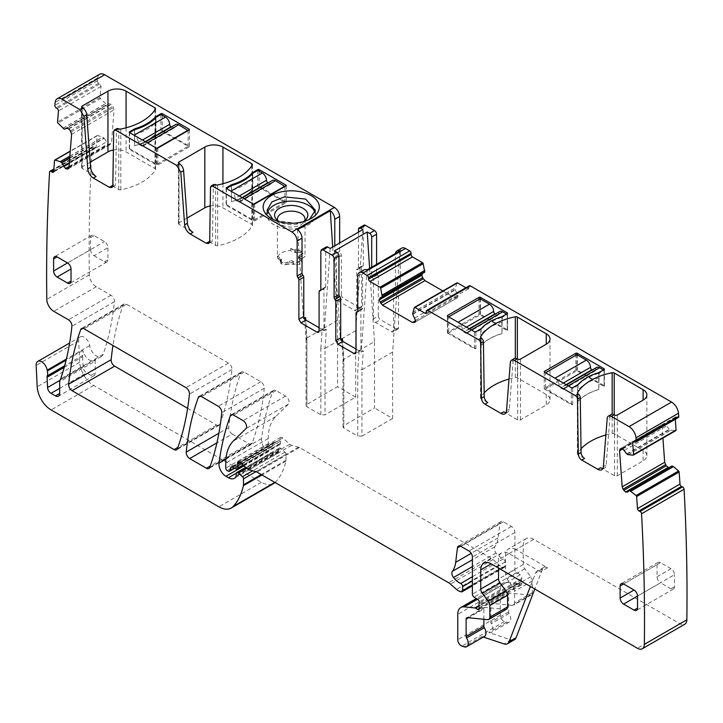 <?xml version="1.0" encoding="UTF-8"?>
<svg xmlns="http://www.w3.org/2000/svg" width="723" height="723" viewBox="0 0 723 723"><rect width="100%" height="100%" fill="white"/><g stroke="black" fill="none" stroke-linecap="round" stroke-linejoin="round"><path stroke-width="0.54" stroke-dasharray="3.62 2.71" d="M315.002 212.652A24.139 13.936 180 0 1 315.364 215.074A24.139 13.936 180 0 1 298.021 228.45A24.139 13.936 180 0 1 267.076 215.074A24.139 13.936 180 0 1 267.447 212.661M303.353 221.654A16.638 9.607 180 0 1 295.906 224.293A16.638 9.607 180 0 1 279.096 221.654M309.552 219.313L298.021 223.624L274.153 220.099L272.878 219.304M277.695 220.669A13.8 7.962 0 0 0 278.626 222.35A13.8 7.962 0 0 0 295.111 226.742A13.8 7.962 0 0 0 303.814 222.35A13.8 7.962 0 0 0 304.745 220.669M290.673 250.565L290.673 248.549L300.777 250.773L305.016 256.511L295.111 264.157A13.8 7.962 180 0 1 277.424 256.511A13.8 7.962 180 0 1 277.433 256.195L277.433 258.21C278.03 254.541 281.328 252.101 287.338 250.881A13.8 7.962 180 0 1 290.673 250.565L292.472 251.595A4.953 2.865 0 0 1 294.912 252.363L295.508 252.707A0.985 0.569 0 0 0 296.801 252.761L296.801 250.745A0.985 0.569 180 0 1 295.508 250.7L294.912 250.357A4.953 2.865 180 0 0 292.472 249.589L292.472 251.595M290.673 248.549L292.472 249.589M296.801 250.745A2.955 1.708 180 0 1 300.741 250.944A4.681 2.702 180 0 1 301.997 252.788A4.681 2.702 180 0 1 300.632 254.704L299.06 255.608A1.97 1.139 180 0 0 298.482 256.412A1.97 1.139 180 0 0 299.06 257.216L300.108 257.822A4.681 2.702 180 0 1 301.473 259.729A4.681 2.702 180 0 1 298.59 262.223A4.681 2.702 180 0 1 293.484 261.636L292.444 261.039A1.97 1.139 180 0 0 289.652 261.039L288.088 261.943A4.681 2.702 180 0 1 281.581 262.006A2.955 1.708 180 0 1 280.641 260.759A2.955 1.708 180 0 1 281.238 259.729A0.985 0.569 180 0 0 281.157 258.988L280.56 258.644A4.953 2.865 180 0 1 279.232 257.225L277.433 256.195M279.232 257.225L279.232 259.241L277.433 258.21M279.232 259.241A4.953 2.865 0 0 0 280.56 260.651L280.56 258.644M296.801 252.761A2.955 1.708 0 0 1 300.741 252.96A4.681 2.702 0 0 1 301.997 254.803A4.681 2.702 0 0 1 300.632 256.71L299.06 257.614A1.97 1.139 0 0 0 298.482 258.418A1.97 1.139 0 0 0 299.06 259.223L300.108 259.828A4.681 2.702 0 0 1 301.473 261.744A4.681 2.702 0 0 1 298.59 264.238A4.681 2.702 0 0 1 293.484 263.651L292.444 263.045A1.97 1.139 0 0 0 289.652 263.045L288.088 263.949A4.681 2.702 0 0 1 281.581 264.022A2.955 1.708 0 0 1 280.641 262.774A2.955 1.708 0 0 1 281.238 261.744A0.985 0.569 0 0 0 281.157 260.994L280.56 260.651M341.392 294.731A2.955 1.708 -120 0 0 343.479 298.346L359.512 307.6L354.632 310.42L338.608 301.166A2.955 1.708 60 0 1 336.511 297.542L341.392 294.731L341.392 255.472A1.97 1.139 -120 0 0 340.524 253.475A1.97 1.139 -120 0 1 339.647 251.477L339.647 242.991M359.512 307.6A2.955 1.708 -120 0 0 360.985 307.754A2.955 1.708 -120 0 0 361.599 306.398L361.599 267.139L356.719 269.95L356.719 309.209A2.955 1.708 -120 0 1 356.114 310.565A2.955 1.708 -120 0 1 354.632 310.42M358.463 232.128L358.463 267.98A1.97 1.139 60 0 1 358.057 268.875L362.937 266.064A1.97 1.139 -120 0 1 362.467 266.145A1.97 1.139 -120 0 0 362.006 266.236A1.97 1.139 -120 0 0 361.599 267.139M362.937 266.064A1.97 1.139 -120 0 0 363.344 265.16L363.344 226.543A2.955 1.708 -120 0 1 363.958 225.187M378.319 316.05A2.955 1.708 -120 0 0 380.415 319.674L396.439 328.929L391.559 331.74L375.535 322.485A2.955 1.708 60 0 1 373.448 318.87L378.319 316.05L378.319 276.792A1.97 1.139 -120 0 0 377.451 274.794A1.97 1.139 -120 0 1 376.584 272.806L376.584 264.365M396.439 328.929A2.955 1.708 -120 0 0 397.921 329.073A2.955 1.708 -120 0 0 398.527 327.718L398.527 288.459A1.97 1.139 -120 0 1 398.942 287.555A1.97 1.139 -120 0 1 399.403 287.474A1.97 1.139 -120 0 0 399.864 287.383A1.97 1.139 -120 0 0 400.271 286.48L400.271 251.477L395.391 254.297L395.391 289.299A1.97 1.139 -120 0 1 394.984 290.203A1.97 1.139 -120 0 1 394.523 290.284L399.403 287.474M401.807 248.097A7.393 4.266 -120 0 0 400.271 251.477M424.735 272.155L422.584 273.393M442.892 290.971L455.011 297.966L456.728 298.138L414.225 322.675L457.397 297.759L458.111 295.897L455.147 289.435L456.8 283.064L414.297 307.6M469.317 285.784A1.97 1.139 -120 0 0 468.911 286.679L468.911 287.89A1.97 1.139 -120 0 1 468.504 288.793A1.97 1.139 -120 0 1 467.519 288.694L465.892 287.754M675.3 419.268L675.201 417.975A1.97 1.139 -120 0 1 675.607 416.927A1.97 1.139 -120 0 1 676.475 416.963L677.514 417.46A1.97 1.139 -120 0 0 678.373 417.496M626.724 453.89L669.227 429.345L670.781 430.185L675.662 430.61L633.149 455.147M669.227 429.345L665.124 424.076L663.362 423.913L620.858 448.45M621.012 448.377L663.226 424.003L662.06 426.218L662.919 438.048M671.893 465.983L627.293 492.182M627.437 492.083L669.941 467.546L668.287 467.582M275.065 482.53A24.636 14.225 -120 0 0 275.698 481.916A93.619 54.053 -120 0 0 285.91 461.138A4.925 2.847 -120 0 0 285.992 460.289L285.992 454.315A1.97 1.139 -120 0 0 284.961 452.164L280.876 448.54A2.467 1.419 -120 0 0 279.186 448.088A2.467 1.419 -120 0 0 278.68 449.218L278.68 451.224A2.467 1.419 -120 0 1 278.518 451.983A11.821 6.823 -120 0 1 276.846 453.773A11.821 6.823 -120 0 1 270.935 453.194L268.432 451.748A9.851 5.694 -120 0 1 261.536 438.599A344.907 199.132 -120 0 1 272.806 391.396A4.925 2.847 -120 0 1 273.637 390.357A4.925 2.847 -120 0 1 276.096 390.601L285.612 396.087A4.925 2.847 -120 0 1 288.721 400.099A4.925 2.847 -120 0 1 288.414 404.121L275.779 416.547A54.198 31.288 -120 0 0 268.26 438.527L268.26 443.606A1.97 1.139 -120 0 0 269.652 446.019L270.682 446.606A2.467 1.419 -120 0 0 271.911 446.733A2.467 1.419 -120 0 0 272.363 446.091L273.167 443.1A2.467 1.419 -120 0 1 273.619 442.458A2.467 1.419 -120 0 1 274.695 442.503L278.834 444.464A2.467 1.419 -120 0 0 279.909 444.509A2.467 1.419 -120 0 0 280.425 443.38L280.425 441.184A4.925 2.847 -120 0 0 280.208 439.656A2.955 1.708 -120 0 1 280.687 437.388A2.955 1.708 -120 0 1 282.702 437.93L289.833 444.256A4.925 2.847 -120 0 0 291.64 445.296L298.554 447.148A4.925 2.847 -120 0 1 299.458 447.528L491.188 558.228A9.851 5.694 -120 0 1 492.987 559.539L499.015 564.889A9.851 5.694 -120 0 0 502.63 566.968L503.85 567.302A2.467 1.419 -120 0 0 504.636 567.23A2.467 1.419 -120 0 0 505.142 566.1L505.142 562.069A2.467 1.419 -120 0 0 503.19 558.951A15.77 9.101 -120 0 1 495.996 552.978A4.925 2.847 -120 0 1 494.848 546.796A34.487 19.91 -120 0 0 498.183 537.776L499.945 523.335A4.925 2.847 -120 0 1 500.94 521.581A4.925 2.847 -120 0 1 503.398 521.825L511.414 526.452A4.925 2.847 -120 0 1 514.893 532.49L514.893 569.588A2.467 1.419 -120 0 0 516.565 572.562L520.199 574.821A2.467 1.419 -120 0 1 521.753 578.454A4.925 2.847 -120 0 0 521.518 579.765L521.518 581.455A4.925 2.847 -120 0 0 521.753 583.036A2.467 1.419 -120 0 1 521.355 584.952A2.467 1.419 -120 0 1 520.126 584.835L518.03 583.624A2.467 1.419 -120 0 0 517.37 583.389L506.715 582.34A14.785 8.531 -120 0 0 503.325 582.991A14.785 8.531 -120 0 0 500.262 589.76L500.262 615.201A4.925 2.847 -120 0 0 504.473 621.572L506.579 622.268A7.393 4.266 -120 0 0 509.182 622.142A7.393 4.266 -120 0 0 509.064 613.402A1.97 1.139 -120 0 1 508.63 611.974L508.63 594.586A2.955 1.708 -120 0 1 509.236 593.24A2.955 1.708 -120 0 1 509.914 593.104L530.167 595.11A4.925 2.847 -120 0 0 531.297 594.893A4.925 2.847 -120 0 0 532.318 592.634L532.318 581.012A4.925 2.847 -120 0 0 530.763 576.755L524.817 568.766A4.925 2.847 -120 0 1 523.262 564.518L523.262 545.368A14.785 8.531 -120 0 1 526.317 538.599A14.785 8.531 -120 0 1 533.71 539.331L679.882 623.723A9.851 5.694 -120 0 0 684.808 624.211M69.697 158.229L104.266 138.274L102.729 137.135L97.569 135.526A0.985 0.569 -120 0 0 97.036 135.933L96.159 146.986A1.97 1.139 -120 0 1 95.752 147.754A1.97 1.139 -120 0 1 94.65 147.582L93.601 146.868A1.97 1.139 -120 0 0 92.499 146.697A1.97 1.139 -120 0 0 92.092 147.465A1956.122 1129.371 -120 0 0 89.309 274.704A9.851 5.694 -120 0 0 89.309 274.83A9.851 5.694 -120 0 0 96.276 286.778L110.944 295.246A4.925 2.847 -120 0 1 114.406 301.726A358.698 207.094 -120 0 1 103.136 354.342A9.851 5.694 -120 0 1 101.455 356.529A9.851 5.694 -120 0 1 94.496 354.523A9.851 5.694 -120 0 1 89.688 345.612A7.881 4.555 -120 0 0 85.838 338.481A7.881 4.555 -120 0 0 80.28 336.873A7.881 4.555 -120 0 0 78.653 340.867L79.711 362.241A19.711 11.378 -120 0 0 93.629 385.422L261.401 482.286A24.636 14.225 -120 0 0 273.719 483.506M104.266 138.274L108.116 144.202L109.896 144.582L111.478 142.883L114.089 109.851L112.933 106.29L111.279 104.338L109.254 103.796L106.67 104.654L100.497 98.545L57.994 123.082M68.26 168.766L110.764 144.22L68.396 168.667M99.666 74.252A9.851 5.694 -120 0 0 97.668 77.894A1956.149 1129.389 -120 0 0 97.379 80.777A1.97 1.139 -120 0 0 98.644 83.253L99.684 83.958A1.97 1.139 -120 0 1 100.949 86.435L100.081 97.488A0.985 0.569 -120 0 0 100.497 98.545M187.628 408.314L216.611 425.052A4.925 2.847 -120 0 0 219.078 425.296A4.925 2.847 -120 0 0 219.9 424.247A344.907 199.132 -120 0 0 231.947 369.57A4.925 2.847 -120 0 0 228.486 363.109L126.534 304.247A4.925 2.847 -120 0 0 124.067 304.003A4.925 2.847 -120 0 0 123.235 305.043A344.907 199.132 -120 0 0 112.978 345.504M232.182 434.035L248.947 443.714A4.925 2.847 -120 0 0 251.414 443.958A4.925 2.847 -120 0 0 252.237 442.91A344.907 199.132 -120 0 0 264.257 388.224A4.925 2.847 -120 0 0 260.795 381.762L244.121 372.137A4.925 2.847 -120 0 0 241.654 371.893A4.925 2.847 -120 0 0 240.831 372.932A344.907 199.132 -120 0 0 228.721 427.573A4.925 2.847 -120 0 0 232.182 434.035L216.909 442.856M82.178 168.405A1.97 1.139 180 0 1 81.6 167.6A1.97 1.139 180 0 1 82.178 166.796L82.178 107.655L82.178 168.405L96.114 176.457M90.185 162.178L82.178 166.796M113.375 150.05A12.815 7.393 180 0 1 126.082 151.911L154.984 168.604A1.97 1.139 180 0 1 155.562 169.408A1.97 1.139 180 0 1 155.454 169.778A56.168 32.427 180 0 1 120.795 189.797A1.97 1.139 180 0 1 118.753 189.525L112.146 185.703M112.779 186.01A4.925 2.847 -120 0 0 114.605 185.947A4.925 2.847 -120 0 0 115.626 183.769L112.842 185.377M113.665 131.423L116.448 129.815L115.626 183.769M116.448 129.815L117.063 128.504M179.033 224.329A1.97 1.139 180 0 1 178.454 223.524A1.97 1.139 180 0 1 179.033 222.72L179.033 163.579L179.033 224.329L192.969 232.372M187.04 218.093L179.033 222.72M210.23 205.974A12.815 7.393 180 0 1 222.937 207.835L251.839 224.519A1.97 1.139 180 0 1 252.417 225.332A1.97 1.139 180 0 1 252.309 225.703A56.168 32.427 180 0 1 217.65 245.712A1.97 1.139 180 0 1 215.608 245.44L209.001 241.627M209.634 241.925A4.925 2.847 -120 0 0 211.459 241.871A4.925 2.847 -120 0 0 212.481 239.684L209.697 241.292M210.52 187.347L213.303 185.739L212.481 239.684M213.303 185.739L213.918 184.428M156.828 148.233L147.329 142.865A5.911 3.416 60 0 0 144.374 142.567A5.911 3.416 60 0 0 143.154 145.278A1.97 1.139 60 0 1 142.738 146.173A1.97 1.139 60 0 1 141.753 146.082L139.666 144.871A1.97 1.139 60 0 1 138.274 142.458A5.911 3.416 60 0 0 134.089 135.219L129.562 132.598L129.562 148.694A0.985 0.569 180 0 0 129.562 149.498L156.385 164.989A0.985 0.569 180 0 0 157.786 164.989L189.137 146.886A0.985 0.569 180 0 0 189.137 146.082L162.314 130.592A0.985 0.569 180 0 0 160.922 130.592L188.097 146.281L156.737 164.383L129.562 148.694M134.532 129.733L134.532 145.829L134.849 129.643M155.635 117.732L155.635 133.647A47.79 27.591 180 0 1 134.849 145.639M155.635 133.647L155.951 133.457C151.134 138.924 143.994 143.046 134.532 145.829M134.532 134.559A47.79 27.591 0 0 0 155.951 122.196L155.951 133.457M155.951 122.196L155.951 117.37M160.922 114.496L160.922 130.592M252.49 173.647L252.806 189.381C247.989 194.839 240.849 198.961 231.387 201.744L231.703 185.558M231.387 185.657L231.387 190.483A47.79 27.591 0 0 0 252.806 178.111L252.806 189.381M252.806 178.111L252.806 173.285M257.777 170.42L257.777 186.507A0.985 0.569 180 0 1 259.168 186.507L285.992 201.997A0.985 0.569 180 0 1 285.992 202.802L254.641 220.904A0.985 0.569 180 0 1 253.249 220.904L226.416 205.422A0.985 0.569 180 0 1 226.416 204.618L226.416 188.522L230.944 191.134A5.911 3.416 60 0 1 235.129 198.382L239.313 195.96M231.387 190.483L231.387 201.744M252.49 189.562A47.79 27.591 180 0 1 231.703 201.563M336.511 297.542L336.511 258.283A1.97 1.139 -120 0 0 335.644 256.294A1.97 1.139 60 0 1 334.776 254.297L334.776 245.802M358.057 268.875A1.97 1.139 60 0 1 357.596 268.965A1.97 1.139 -120 0 0 357.126 269.055A1.97 1.139 -120 0 0 356.719 269.95M376.584 272.806L371.703 275.617L371.703 267.185M371.703 275.617A1.97 1.139 -120 0 0 372.571 277.614A1.97 1.139 60 0 1 373.448 279.611L378.319 276.792M373.448 318.87L373.448 279.611M391.559 331.74A2.955 1.708 -120 0 0 393.041 331.884A2.955 1.708 -120 0 0 393.655 330.538L393.655 291.279A1.97 1.139 60 0 1 394.062 290.375A1.97 1.139 60 0 1 394.523 290.284M364.175 269.824A7.393 4.266 -120 0 0 362.648 273.204L357.768 276.023M395.445 253.475A7.393 4.266 -120 0 0 395.391 254.297M498.527 568.097L498.527 559.647A14.785 8.531 -120 0 1 501.581 552.878A14.785 8.531 -120 0 1 508.974 553.61L540.506 571.812A7.393 4.266 -120 0 0 536.809 571.45A7.393 4.266 -120 0 0 535.598 572.95L530.384 586.489M533.71 539.331L515.942 549.588L547.474 567.79A7.393 4.266 -120 0 0 543.777 567.428A7.393 4.266 -120 0 0 542.566 568.929L534.812 589.046M515.942 549.588A14.785 8.531 -120 0 0 508.549 548.856A14.785 8.531 -120 0 0 505.494 555.625L505.494 574.776A4.925 2.847 -120 0 0 507.049 579.024L512.996 587.022A4.925 2.847 -120 0 1 514.55 591.269L514.55 602.892A4.925 2.847 -120 0 1 513.529 605.151A4.925 2.847 -120 0 1 512.399 605.368L492.146 603.362A2.955 1.708 -120 0 0 491.468 603.497A2.955 1.708 -120 0 0 490.854 604.853L490.854 622.232A1.97 1.139 -120 0 0 491.297 623.66A7.393 4.266 -120 0 1 491.414 632.399A7.393 4.266 -120 0 1 488.811 632.526L510.962 639.882A9.851 5.694 -120 0 0 514.442 639.71M483.353 637.053L481.843 636.547A7.393 4.266 -120 0 0 484.446 636.421M64.211 367.374L82.621 356.755A4.925 2.847 -120 0 1 82.802 355.345A9.851 5.694 -120 0 0 82.883 350.474A9.851 5.694 -120 0 0 86.417 357.388A9.851 5.694 -120 0 0 91.713 360.913A9.851 5.694 -120 0 0 94.315 360.641A9.851 5.694 -120 0 0 94.478 360.551A9.851 5.694 -120 0 0 95.644 359.448A4.925 2.847 -120 0 0 95.201 361.148L59.666 381.672M92.092 147.465L49.589 172.002M97.379 80.777L54.876 105.323M82.621 356.755L83.082 366.995A4.925 2.847 -120 0 0 86.561 372.815L91.017 375.391A5.911 3.416 -120 0 0 93.972 375.68A5.911 3.416 -120 0 0 95.201 372.978L95.201 361.148M483.886 619.277L483.886 608.874L468.504 617.749M506.561 609.173A4.925 2.847 -120 0 1 505.431 609.39L485.178 607.383A2.955 1.708 -120 0 0 484.5 607.519A2.955 1.708 -120 0 0 483.886 608.874M611.188 414.496A5.911 3.416 -120 0 0 609.986 416.791L607.193 418.4M602.901 468.468A7.881 4.555 -120 0 0 604.545 468.106A7.881 4.555 -120 0 0 606.154 465.052L609.986 416.791M605.883 434.966A56.168 32.427 180 0 1 612.164 433.457A1.97 1.139 180 0 1 614.198 433.728L643.109 450.42A12.815 7.393 180 0 1 646.859 455.653A12.815 7.393 180 0 1 643.109 460.876L617.325 475.761A1.97 1.139 180 0 1 614.541 475.761L600.605 467.718M584.582 458.463L577.966 454.65A1.97 1.139 180 0 1 577.388 453.845A1.97 1.139 180 0 1 577.496 453.475A56.168 32.427 180 0 1 581.039 448.802M514.333 358.572A5.911 3.416 -120 0 0 513.122 360.867L510.339 362.476M506.046 412.553A7.881 4.555 -120 0 0 507.691 412.191A7.881 4.555 -120 0 0 509.299 409.128L513.122 360.867M509.028 379.051A56.168 32.427 180 0 1 515.309 377.542A1.97 1.139 180 0 1 517.343 377.813L546.254 394.496A12.815 7.393 180 0 1 550.004 399.729A12.815 7.393 180 0 1 546.254 404.961L520.47 419.846A1.97 1.139 180 0 1 517.686 419.846L503.75 411.803M487.727 402.548L481.111 398.725A1.97 1.139 180 0 1 480.533 397.921A1.97 1.139 180 0 1 480.641 397.551A56.168 32.427 180 0 1 484.184 392.878M356.023 349.037L358.816 350.646A2.955 1.708 -120 0 0 360.289 350.8A2.955 1.708 -120 0 0 360.904 349.444L360.904 310.185A1.97 1.139 60 0 1 361.31 309.281A1.97 1.139 60 0 1 361.771 309.191A1.97 1.139 -120 0 0 362.241 309.11A1.97 1.139 -120 0 0 362.648 308.206L362.648 273.204M320.425 290.601L325.305 287.79A1.97 1.139 60 0 0 325.712 286.886L325.712 248.26A2.955 1.708 60 0 1 326.326 246.914M325.305 287.79A1.97 1.139 60 0 1 324.844 287.871A1.97 1.139 -120 0 0 324.383 287.962A1.97 1.139 -120 0 0 323.976 288.866L319.096 291.676M319.096 327.718L321.88 329.327A2.955 1.708 -120 0 0 323.362 329.471A2.955 1.708 -120 0 0 323.976 328.125L323.976 288.866M90.538 249.67A4.925 2.847 -120 0 0 94.026 255.707L107.962 247.664A4.925 2.847 -120 0 0 104.474 241.627L94.026 235.59A4.925 2.847 -120 0 0 91.559 235.346A4.925 2.847 -120 0 0 90.538 237.605L90.538 249.67L67.546 262.946L104.474 241.627M94.026 255.707L104.474 261.744A4.925 2.847 -120 0 0 106.941 261.988A4.925 2.847 -120 0 0 107.962 259.729L107.962 247.664M660.533 562.666A4.925 2.847 -120 0 0 658.066 562.422A4.925 2.847 -120 0 0 657.044 564.672L623.597 583.985L660.533 562.666L670.98 568.694A4.925 2.847 -120 0 1 674.469 574.731L637.532 596.05L660.533 582.774L670.98 588.811A4.925 2.847 -120 0 0 673.447 589.055A4.925 2.847 -120 0 0 674.469 586.796L674.469 574.731M657.044 564.672L657.044 576.746A4.925 2.847 -120 0 0 660.533 582.774M332.697 247.004L337.56 320.28L337.56 386.66L306.904 404.356L306.037 405.567L306.904 406.769L320.84 414.821L325.016 414.821L355.68 397.117L337.56 386.66M362.955 229.534L355.68 330.736L355.68 397.117M330.203 248.441L324.284 330.718L326.38 329.507L325.016 348.441L320.831 348.432L320.84 414.821M320.84 348.341L322.187 329.507L324.284 330.718M304.681 318.753L306.037 339.232L306.254 338.545L306.904 340.298L306.904 406.769M297.533 229.643L303.452 318.689L305.549 319.9L304.754 319.078M303.452 318.689L304.229 318.237M337.56 320.28L306.904 337.975L306.904 404.356M257.777 186.507L284.952 202.196L253.592 220.307L226.416 204.618M367.13 269.824L361.22 352.038L363.308 350.836L361.952 369.76L357.758 369.751L357.768 436.141L343.832 428.097L342.964 426.886L343.832 425.675L374.487 407.98L374.487 341.599L343.832 359.295L343.832 425.675M363.308 350.836L359.123 350.827L361.22 352.038M334.46 250.899L340.379 340.009L342.476 341.22L343.841 361.717L343.832 428.097M340.379 340.009L341.157 339.557M369.625 268.378L374.487 341.599M399.882 250.917L392.607 352.056L392.607 418.436L374.487 407.98M355.68 330.736L325.016 348.441L325.016 414.821M392.607 352.056L361.952 369.76L361.952 436.141L357.768 436.141M544.509 389.064L571.342 404.555A0.985 0.569 0 0 0 572.733 404.555L545.558 388.866L576.918 370.763L604.094 386.453A0.985 0.569 0 0 0 604.094 385.648L577.261 370.158A0.985 0.569 0 0 0 575.87 370.158L544.509 388.26A0.985 0.569 0 0 0 544.509 389.064L544.509 388.26M604.094 386.453L604.094 370.357L603.389 369.959M598.807 372.607L598.807 389.507L599.123 373.231L604.094 370.357L604.094 369.552L604.094 385.648M598.807 389.507A47.79 27.591 0 0 0 578.02 401.509L578.02 384.609M599.123 378.057A47.79 27.591 0 0 0 577.704 390.42L578.02 401.509M577.704 390.42L577.704 385.594A47.79 27.591 180 0 1 599.123 373.231M572.733 404.555L572.733 388.468L577.704 385.594M447.654 332.345A0.985 0.569 0 0 0 447.654 333.149L447.654 316.249L447.654 332.345L479.015 314.243L479.015 299.358M447.654 333.149L474.487 348.64A0.985 0.569 0 0 0 475.879 348.64L448.703 332.951L480.054 314.839L507.23 330.538A0.985 0.569 0 0 0 507.23 329.733L480.406 314.243A0.985 0.569 0 0 0 479.015 314.243M507.23 330.538L507.23 314.442L506.534 314.035M501.943 316.692L501.943 333.583L502.268 317.307L507.23 314.442L507.23 313.637L507.23 329.733M501.943 333.583A47.79 27.591 0 0 0 481.166 345.585L481.166 328.685M502.268 322.133A47.79 27.591 0 0 0 480.84 334.505L481.166 345.585M480.84 334.505L480.84 329.679A47.79 27.591 180 0 1 502.268 317.307M475.879 348.64L475.879 332.544L480.84 329.679M322.187 329.507L326.38 329.507M306.254 338.545L306.904 337.975L305.702 319.982M392.607 418.436L361.952 436.141M343.832 361.617L343.181 359.864L343.832 359.295L342.639 341.301M341.608 340.072L343.181 359.864M342.476 341.22L341.69 340.397M577.704 401.69C582.521 396.231 589.661 392.101 599.123 389.317M480.84 345.766C485.666 340.307 492.806 336.186 502.268 333.402M235.129 198.382A1.97 1.139 60 0 0 236.52 200.795L238.617 201.997A1.97 1.139 60 0 0 239.602 202.097A1.97 1.139 60 0 0 240.009 201.193A5.911 3.416 60 0 1 241.229 198.491A5.911 3.416 60 0 1 244.184 198.78L253.592 204.211L253.592 220.307M268.233 182.892L269.968 183.895A1.97 1.139 60 0 0 270.953 183.994A1.97 1.139 60 0 0 271.36 183.091A5.911 3.416 60 0 1 272.589 180.379M284.952 186.507L284.952 202.196M156.737 148.287L156.737 164.383M171.378 126.977L173.113 127.971A1.97 1.139 60 0 0 174.098 128.07A1.97 1.139 60 0 0 174.505 127.167A5.911 3.416 60 0 1 175.734 124.464M188.097 130.592L188.097 146.281M475.879 331.74L475.879 332.544L471.351 329.932A5.911 3.416 -120 0 0 468.387 329.634A5.911 3.416 -120 0 0 467.166 332.345A1.97 1.139 -120 0 1 466.76 333.249A1.97 1.139 -120 0 1 465.775 333.149L463.678 331.938A1.97 1.139 -120 0 1 462.286 329.525A5.911 3.416 -120 0 0 458.111 322.286L448.703 316.855L448.703 332.951M499.747 311.532A5.911 3.416 -120 0 0 498.527 314.243A1.97 1.139 -120 0 1 498.111 315.147A1.97 1.139 -120 0 1 497.126 315.047L495.4 314.044M480.054 298.753L480.054 314.839M572.733 387.664L572.733 388.468L568.206 385.847A5.911 3.416 -120 0 0 565.25 385.558A5.911 3.416 -120 0 0 564.021 388.26A1.97 1.139 -120 0 1 563.615 389.164A1.97 1.139 -120 0 1 562.63 389.064L560.542 387.862A1.97 1.139 -120 0 1 559.141 385.449A5.911 3.416 -120 0 0 554.966 378.201L545.558 372.779L545.558 388.866M596.602 367.456A5.911 3.416 -120 0 0 595.381 370.158A1.97 1.139 -120 0 1 594.975 371.062A1.97 1.139 -120 0 1 593.99 370.962L592.254 369.968M576.918 354.668L576.918 370.763M97.668 77.894L55.165 102.431M126.082 127.808L126.082 151.911M154.984 109.779L154.984 168.604M155.454 109.028L155.454 169.778M120.795 129.046L120.795 189.797M118.753 128.775L118.753 189.525M222.937 183.732L222.937 207.835M251.839 165.703L251.839 224.519M252.309 164.952L252.309 225.703M217.65 184.961L217.65 245.712M215.608 184.69L215.608 245.44M129.562 132.598L129.562 149.498M162.314 115.3L162.314 130.592M189.137 146.886L189.137 146.082M157.786 148.088L157.786 164.989M156.385 148.088L156.385 164.989M259.168 171.224L259.168 186.507M285.992 202.802L285.992 201.997M254.641 204.013L254.641 220.904M253.249 204.013L253.249 220.904M226.416 188.522L226.416 205.422M294.912 252.363L294.912 250.357M295.508 252.707L295.508 250.7M300.741 252.96L300.741 250.944M300.632 256.71L300.632 254.704M299.06 257.614L299.06 255.608M299.06 259.223L299.06 257.216M300.108 259.828L300.108 257.822M293.484 263.651L293.484 261.636M292.444 263.045L292.444 261.039M289.652 263.045L289.652 261.039M288.088 263.949L288.088 261.943M281.581 264.022L281.581 262.006M281.238 261.744L281.238 259.729M281.157 260.994L281.157 258.988M339.647 251.477L334.776 254.297M335.644 256.294L340.524 253.475M341.392 255.472L336.511 258.283M338.608 301.166L343.479 298.346M361.599 306.398L356.719 309.209M362.467 266.145L357.596 268.965M358.463 267.98L363.344 265.16M358.463 229.354L363.344 226.543M377.451 274.794L372.571 277.614M375.535 322.485L380.415 319.674M398.527 327.718L393.655 330.538M393.655 291.279L398.527 288.459M400.271 286.48L395.391 289.299M458.111 296.177L455.011 297.966M414.885 322.295L457.397 297.759M415.598 320.434L458.111 295.897M414.885 318.03L457.397 293.493M412.743 314.315L455.246 289.778M412.643 313.972L455.147 289.435M412.643 312.598L455.147 288.052M412.661 312.481L455.165 287.944M467.519 288.694L468.911 287.89M468.911 286.679L426.407 311.224M677.514 417.46L635.011 441.997M676.475 416.963L633.963 441.509M675.201 417.975L634.234 441.636M628.278 454.722L670.781 430.185M628.17 454.695L670.673 430.158M626.977 454.125L669.48 429.589M624.401 450.293L666.904 425.757M622.62 448.622L665.124 424.076M622.376 448.504L664.88 423.967M621.391 448.287L662.63 424.482M622.946 448.802L662.06 426.218M679.882 623.723L637.379 648.26M508.974 553.61L498.527 559.647M547.474 567.79L540.506 571.812M523.262 545.368L505.494 555.625M523.262 564.518L505.494 574.776M524.817 568.766L507.049 579.024M530.763 576.755L512.996 587.022M532.318 581.012L514.55 591.269M532.318 592.634L514.55 602.892M530.167 595.11L512.399 605.368M509.914 593.104L492.146 603.362M508.63 594.586L490.854 604.853M508.63 611.974L490.854 622.232M509.064 613.402L491.297 623.66M506.579 622.268L488.811 632.526M510.962 639.882L503.994 643.904M481.843 636.547L464.076 646.805M504.473 621.572L461.97 646.109M500.262 615.201L457.758 639.747M500.262 589.76L457.758 614.306M506.715 582.34L477.469 599.222M517.37 583.389L479.015 605.54M518.03 583.624L479.015 606.154M520.126 584.835L479.358 608.368M521.753 583.036L479.241 607.573M521.518 581.455L479.015 606.001M521.518 579.765L479.015 604.301M521.753 578.454L479.241 602.991M520.199 574.821L477.686 599.358M516.565 572.562L474.062 597.099M514.893 569.588L472.39 594.125M514.893 532.49L472.39 557.026M511.414 526.452L468.911 550.998M503.398 521.825L460.894 546.371M499.945 523.335L460.443 546.145M498.183 537.776L471.224 553.348M494.848 546.796L472.39 559.765M495.996 552.978L472.39 566.606M503.19 558.951L472.39 576.728M505.142 562.069L472.39 580.985M505.142 566.1L472.39 585.006M503.85 567.302L461.346 591.839M502.63 566.968L460.117 591.513M499.015 564.889L456.511 589.426M492.987 559.539L450.483 584.085M491.188 558.228L448.685 582.765M299.458 447.528L256.945 472.074M298.554 447.148L256.05 471.685M291.64 445.296L249.128 469.833M289.833 444.256L247.329 468.793M282.702 437.93L240.199 462.476M280.208 439.656L240.388 462.648M280.425 441.184L241.518 463.642M280.425 443.38L243.018 464.97M278.834 444.464L236.322 469.01M274.695 442.503L232.191 467.04M273.167 443.1L231.893 466.931M272.363 446.091L234.324 468.052M270.682 446.606L228.179 471.152M269.652 446.019L227.149 470.556M268.26 443.606L225.757 468.143M268.26 438.527L225.757 463.072M275.779 416.547L233.276 441.084M288.414 404.121L245.91 428.667M285.612 396.087L243.109 420.632M276.096 390.601L233.592 415.138M272.806 391.396L232.445 414.695M261.536 438.599L225.91 459.168M268.432 451.748L244.013 465.856M270.935 453.194L236.249 473.213M278.518 451.983L236.014 476.52M278.68 451.224L236.177 475.77M278.68 449.218L236.177 473.755M280.876 448.54L246.724 468.26M284.961 452.164L252.707 470.79M285.992 454.315L255.951 471.658M285.992 460.289L261.274 474.568M285.91 461.138L261.961 474.966M275.698 481.916L274.848 482.404M261.401 482.286L218.897 506.823M93.629 385.422L51.125 409.959M79.711 362.241L37.207 386.787M78.653 340.867L36.15 365.413M89.688 345.612L66.371 359.069M82.883 350.474L66.109 360.153M103.136 354.342L60.633 378.879M95.644 359.448L60.099 379.964M114.406 301.726L71.902 326.263M110.944 295.246L68.441 319.783M96.276 286.778L53.773 311.315M89.309 274.83L46.805 299.376M93.601 146.868L53.782 169.86M94.65 147.582L53.674 171.234M96.159 146.986L53.647 171.532M97.036 135.933L54.523 160.47M97.569 135.526L70.248 151.306M69.869 156.105L102.729 137.135M69.86 156.231L102.838 137.189M69.733 157.795L104.031 137.994M69.291 163.407L106.218 142.079M69.047 166.453L107.872 144.031M69.019 166.769L108.116 144.202M68.658 168.387L109.896 144.582M68.974 167.42L111.478 142.883M71.586 134.388L114.089 109.851M71.026 132.011L113.529 107.465M70.429 130.836L112.933 106.29M68.766 128.884L111.279 104.338M68.522 128.712L111.035 104.175M66.742 128.333L109.254 103.796M64.419 129.245L106.923 104.708M64.166 129.191L106.67 104.654M62.973 128.387L105.486 103.841M62.874 128.296L105.377 103.751M100.081 97.488L57.569 122.033M100.949 86.435L58.446 110.971M99.684 83.958L57.18 108.504M98.644 83.253L56.141 107.79M219.9 424.247L177.397 448.784M216.611 425.052L177.894 447.401M231.947 369.57L189.444 394.116M228.486 363.109L185.983 387.645M126.534 304.247L84.022 328.784M123.235 305.043L82.874 328.35M248.947 443.714L210.23 466.073M252.237 442.91L209.733 467.456M264.257 388.224L221.753 412.761M260.795 381.762L218.292 406.299M244.121 372.137L201.618 396.674M240.831 372.932L200.47 396.24M228.721 427.573L218.87 433.258M91.017 375.391L95.201 372.978M59.666 388.341L86.561 372.815M83.082 366.995L59.882 380.388M82.802 355.345L64.645 365.82M485.178 607.383L467.41 617.641M505.431 609.39L487.664 619.647M606.154 465.052L603.371 466.66M509.299 409.128L506.516 410.736M362.648 308.206L357.768 311.026M361.771 309.191L357.668 311.568M356.023 312.996L360.904 310.185M360.904 349.444L358.816 350.646M320.84 251.08L325.712 248.26M325.712 286.886L320.84 289.697M320.732 290.248L324.844 287.871M321.88 329.327L323.976 328.125M94.026 235.59L90.538 237.605M104.474 261.744L107.962 259.729M657.044 576.746L670.98 568.694M670.98 588.811L674.469 586.796M306.904 340.298L305.549 319.9M359.123 350.827L357.768 369.661M481.111 398.725L481.111 337.984M480.641 397.551L480.641 337.551M515.309 377.542L515.309 358.301M517.343 377.813L517.343 358.897M546.254 394.496L546.254 404.961M520.47 419.846L520.47 359.096M517.686 419.846L517.686 359.096M577.966 454.65L577.966 393.899M577.496 453.475L577.496 393.466M612.164 433.457L612.164 414.225M614.198 433.728L614.198 414.821M643.109 450.42L643.109 460.876M617.325 475.761L617.325 415.02M614.541 475.761L614.541 415.02M575.87 370.158L575.87 355.273M577.261 370.158L577.261 354.876M571.342 404.555L571.342 387.664M480.406 314.243L480.406 298.951M474.487 348.64L474.487 331.74M542.566 568.929L535.598 572.95M240.009 201.193L271.36 183.091M238.617 201.997L269.968 183.895M236.52 200.795L242.097 197.569M138.274 142.458L142.449 140.045M143.154 145.278L174.505 127.167M141.753 146.082L173.113 127.971M139.666 144.871L145.242 141.654M498.527 314.243L467.166 332.345M466.471 327.112L462.286 329.525M469.254 328.721L463.678 331.938M497.126 315.047L465.775 333.149M595.381 370.158L564.021 388.26M563.325 383.036L559.141 385.449M566.109 384.645L560.542 387.862M593.99 370.962L562.63 389.064M267.076 210.248L267.076 215.074M315.364 210.248L315.364 215.074M278.626 222.35L276.032 218.997M303.814 222.35L306.416 218.997M274.153 220.099L271.36 218.491M308.296 220.099L311.08 218.491M277.424 219.096L277.424 256.511M305.016 219.096L305.016 256.511M81.6 106.85L81.6 167.6M155.562 108.658L155.562 169.408M178.454 162.774L178.454 223.524M252.417 164.582L252.417 225.332M129.272 132.201L129.272 149.101M189.426 129.589L189.426 146.48M286.281 185.504L286.281 202.404M226.127 188.116L226.127 205.016M301.997 254.803L301.997 252.788M298.482 258.418L298.482 256.412M301.473 261.744L301.473 259.729M280.641 262.774L280.641 260.759M281.446 261.401L281.446 259.385M360.985 307.754L356.114 310.565M362.006 266.236L357.126 269.055M397.921 329.073L393.041 331.884M394.062 290.375L398.942 287.555M399.864 287.383L394.984 290.203M468.504 288.793L425.992 313.33M675.607 416.927L633.104 441.473M526.317 538.599L508.549 548.856M531.297 594.893L513.529 605.151M509.236 593.24L491.468 603.497M509.182 622.142L491.414 632.399M503.325 582.991L476.385 598.545M521.355 584.952L478.852 609.489M500.94 521.581L458.427 546.127M504.636 567.23L472.39 585.847M280.687 437.388L238.183 461.934M279.909 444.509L243.588 465.476M273.619 442.458L231.116 466.995M271.911 446.733L234.686 468.224M273.637 390.357L231.125 414.894M276.846 453.773L234.342 478.319M279.186 448.088L245.748 467.392M80.28 336.873L69.625 343.027M101.455 356.529L94.478 360.551M92.499 146.697L53.845 169.01M95.752 147.754L53.249 172.291M97.234 135.553L70.258 151.125M219.078 425.296L176.566 449.833M124.067 304.003L81.563 328.54M251.414 443.958L208.902 468.504M241.654 371.893L199.15 396.43M208.676 243.479L211.459 241.871M111.821 187.555L114.605 185.947M93.972 375.68L58.436 396.195M484.5 607.519L466.733 617.776M501.581 552.878L483.814 563.136M604.545 468.106L601.762 469.715M507.691 412.191L504.907 413.8M362.241 309.11L357.361 311.92M357.731 311.342L361.31 309.281M360.289 350.8L355.409 353.61M324.383 287.962L320.804 290.022M323.362 329.471L318.481 332.291M91.559 235.346L54.632 256.674M106.941 261.988L70.014 283.308M673.447 589.055L636.52 610.375M658.066 562.422L621.138 583.741M480.533 397.921L480.533 337.18M550.004 399.729L550.004 338.979M577.388 453.845L577.388 393.095M646.859 455.653L646.859 394.903M604.374 386.055L604.374 369.155M544.22 388.667L544.22 371.767M447.365 332.743L447.365 315.852M507.519 330.131L507.519 313.231M543.777 567.428L536.809 571.45M306.037 339.15L306.037 405.567M342.964 360.47L342.964 426.886M241.229 198.491L242.458 197.777M239.602 202.097L270.953 183.994M144.374 142.567L145.603 141.862M142.738 146.173L174.098 128.07M469.616 328.929L468.387 329.634M498.111 315.147L466.76 333.249M566.471 384.853L565.25 385.558M594.975 371.062L563.615 389.164"/><path stroke-width="1.08" d="M267.447 212.661A24.139 13.936 180 0 1 284.428 201.699A24.139 13.936 180 0 1 315.002 212.652M279.096 221.654A16.638 9.607 180 0 1 276.032 218.997A16.638 9.607 180 0 1 286.534 205.856A16.638 9.607 180 0 1 303.759 208.757A16.638 9.607 180 0 1 306.416 218.997A16.638 9.607 180 0 1 303.353 221.654M272.878 219.304L267.076 210.248L271.902 201.889L284.428 196.873L305.693 199.087L315.364 210.248L309.552 219.313M304.745 220.669A13.8 7.962 0 0 0 305.016 219.096A13.8 7.962 0 0 0 290.673 211.134A13.8 7.962 0 0 0 287.338 211.45A13.8 7.962 0 0 0 277.433 218.78A13.8 7.962 0 0 0 277.424 219.096A13.8 7.962 0 0 0 277.695 220.669M283.317 191.468A28.089 16.213 0 0 0 271.36 218.491A28.089 16.213 0 0 0 299.132 222.585A28.089 16.213 0 0 0 311.08 218.491A28.089 16.213 0 0 0 315.373 198.753A28.089 16.213 0 0 0 283.317 191.468M190.185 233.981C187.022 231.848 185.169 228.82 184.627 224.898L187.42 223.29A7.881 4.555 -120 0 0 192.969 232.372L190.185 233.981L206.209 243.235L208.676 243.479L209.697 241.292L210.52 187.347L211.134 186.037L212.607 186.182L291.92 231.966L334.424 207.429L104.6 74.74A9.851 5.694 -120 0 0 99.666 74.252L57.162 98.789A9.851 5.694 -120 0 0 55.165 102.431A1956.149 1129.389 -120 0 0 54.876 105.323A1.97 1.139 -120 0 0 56.141 107.79L57.18 108.504A1.97 1.139 -120 0 1 58.446 110.971L57.569 122.033A0.985 0.569 -120 0 0 57.994 123.082L64.166 129.191L66.742 128.333L68.766 128.884L70.429 130.836L71.586 134.388L68.974 167.42L68.396 168.667M104.6 74.74L62.088 99.277L79.783 109.498L83.949 116.304L86.742 114.695A5.911 3.416 60 0 0 82.576 107.89L82.178 107.655A1.97 1.139 180 0 1 81.6 106.85A1.97 1.139 180 0 1 82.178 106.046L107.962 91.161A12.815 7.393 180 0 1 126.082 91.161L126.082 127.808M93.33 178.066C90.167 175.933 88.314 172.905 87.772 168.983L90.565 167.375A7.881 4.555 -120 0 0 96.114 176.457L93.33 178.066L109.354 187.311L111.821 187.555L112.842 185.377L113.665 131.423L114.27 130.113L117.063 128.504L118.753 128.775A1.97 1.139 180 0 0 120.795 129.046A56.168 32.427 180 0 0 155.454 109.028A1.97 1.139 180 0 0 155.562 108.658A1.97 1.139 180 0 0 154.984 107.854L126.082 91.161M114.27 130.113L115.752 130.257L176.647 165.413L180.804 172.228L183.597 170.619A5.911 3.416 60 0 0 179.431 163.805L179.033 163.579A1.97 1.139 180 0 1 178.454 162.774A1.97 1.139 180 0 1 179.033 161.97L204.817 147.085A12.815 7.393 180 0 1 222.937 147.085L222.937 183.732M211.125 186.037L213.918 184.428L215.608 184.69A1.97 1.139 180 0 0 217.65 184.961A56.168 32.427 180 0 0 252.309 164.952A1.97 1.139 180 0 0 252.417 164.582A1.97 1.139 180 0 0 251.839 163.778L222.937 147.085M134.849 128.748A47.79 27.591 180 0 0 155.635 116.746L160.922 113.692L160.922 114.496L155.951 117.37A47.79 27.591 180 0 1 134.532 129.733L129.562 132.598A0.985 0.569 180 0 1 129.562 131.794L134.849 128.748L134.849 129.643M160.922 113.692A0.985 0.569 180 0 1 162.314 113.692L189.137 129.182A0.985 0.569 180 0 1 189.137 129.986L157.786 148.088A0.985 0.569 180 0 1 156.385 148.088L129.562 132.598L129.562 131.794M231.703 184.663A47.79 27.591 180 0 0 252.49 172.661L257.777 169.616A0.985 0.569 180 0 1 259.168 169.616L285.992 185.106A0.985 0.569 180 0 1 285.992 185.91L254.641 204.013A0.985 0.569 180 0 1 253.249 204.013L226.416 188.522A0.985 0.569 180 0 1 226.416 187.718L231.703 184.663L231.703 185.558M334.424 207.429C337.596 209.616 339.34 212.634 339.647 216.484L339.647 242.991M360.551 228.152L365.431 225.332A2.955 1.708 -120 0 0 363.958 225.187L359.078 227.998A2.955 1.708 60 0 1 360.551 228.152L362.955 229.534L330.203 248.441L327.808 247.058L322.928 249.869L331.984 255.102A2.955 1.708 -120 0 1 334.08 258.726L334.08 297.343A1.97 1.139 -120 0 0 334.948 299.34L335.815 301.337L340.696 298.518L340.696 337.777A2.955 1.708 60 0 0 342.783 341.401L356.023 349.037M365.431 225.332L374.487 230.565L369.616 233.375L367.212 231.993L334.46 250.899L336.864 252.282L331.984 255.102M376.584 264.365L376.584 234.18A2.955 1.708 -120 0 0 374.487 230.565M412.499 322.503L415.598 320.714L414.885 322.295L412.499 322.503L382.467 305.169L380.081 302.205L379.367 299.512L380.081 297.939L424.735 272.155L423.181 263.651A0.985 0.569 -120 0 0 422.521 262.711L412.462 256.909A1.97 1.139 -120 0 1 411.071 254.496L411.071 253.294A1.97 1.139 -120 0 0 409.679 250.881L405.495 248.468A7.393 4.266 -120 0 0 401.807 248.097L396.927 250.917A7.393 4.266 -120 0 0 395.445 253.475M380.081 302.205L422.584 277.659L421.871 275.255L422.584 273.393L380.081 297.939M422.584 277.659L424.97 280.632L442.892 290.971M465.892 287.754L457.46 282.892A0.985 0.569 -120 0 0 456.8 283.064M630.917 491.161L673.42 466.615L678.59 470.98A0.985 0.569 -120 0 1 679.123 472.002L680 484.067L637.496 508.612L636.62 496.538A0.985 0.569 -120 0 0 636.086 495.517L629.625 490.519L627.437 492.083L625.54 492.011L623.036 489.227L622.178 486.814L619.557 450.754L620.117 449.028L622.62 448.622L626.724 453.89L628.17 454.695L633.149 455.147A0.985 0.569 -120 0 0 633.574 454.586L632.697 442.512A1.97 1.139 -120 0 1 633.104 441.473A1.97 1.139 -120 0 1 633.963 441.509L635.011 441.997A1.97 1.139 -120 0 0 635.869 442.033L678.373 417.496A1.97 1.139 -120 0 0 678.78 416.448A1956.113 1129.362 -120 0 0 678.49 413.222A9.851 5.694 -120 0 0 671.559 402.069L470.302 285.874A1.97 1.139 -120 0 0 469.317 285.784L426.814 310.321A1.97 1.139 -120 0 0 426.407 311.224L426.407 312.426L425.007 313.231A1.97 1.139 -120 0 0 425.992 313.33A1.97 1.139 -120 0 0 426.407 312.426M675.662 430.61A0.985 0.569 -120 0 0 676.077 430.04L675.3 419.268M662.919 438.048L664.681 462.277L666.263 465.793L668.811 467.763M629.381 490.528L671.893 465.983L629.408 490.51L671.893 465.983L673.42 466.615M680 484.067A1.97 1.139 -120 0 0 681.509 486.407L639.005 510.944L640.045 511.441A1.97 1.139 -120 0 1 641.554 513.773A1956.122 1129.371 -120 0 1 644.347 644.365A9.851 5.694 -120 0 1 642.304 648.748A9.851 5.694 -120 0 1 637.379 648.26L491.206 563.868A14.785 8.531 -120 0 0 483.814 563.136A14.785 8.531 -120 0 0 480.75 569.905L480.75 589.055A4.925 2.847 -120 0 0 482.313 593.303L488.26 601.301A4.925 2.847 -120 0 1 489.814 605.549L489.814 617.18A4.925 2.847 -120 0 1 488.793 619.43A4.925 2.847 -120 0 1 487.664 619.647L467.41 617.641A2.955 1.708 -120 0 0 466.733 617.776A2.955 1.708 -120 0 0 466.118 619.132L466.118 636.511A1.97 1.139 -120 0 0 466.561 637.939A7.393 4.266 -120 0 1 466.678 646.678A7.393 4.266 -120 0 1 464.076 646.805L461.97 646.109A4.925 2.847 -120 0 1 457.758 639.747L457.758 614.306A14.785 8.531 -120 0 1 460.822 607.537A14.785 8.531 -120 0 1 464.211 606.877L474.857 607.935A2.467 1.419 -120 0 1 475.526 608.16L477.623 609.372A2.467 1.419 -120 0 0 478.852 609.489A2.467 1.419 -120 0 0 479.241 607.573A4.925 2.847 -120 0 1 479.015 606.001L479.015 604.301A4.925 2.847 -120 0 1 479.241 602.991A2.467 1.419 -120 0 0 477.686 599.358L474.062 597.099A2.467 1.419 -120 0 1 472.39 594.125L472.39 557.026A4.925 2.847 -120 0 0 468.911 550.998L460.894 546.371A4.925 2.847 -120 0 0 458.427 546.127A4.925 2.847 -120 0 0 457.442 547.871L455.68 562.322A34.487 19.91 -120 0 1 452.345 571.342A4.925 2.847 -120 0 0 453.493 577.514A15.77 9.101 -120 0 0 460.687 583.488A2.467 1.419 -120 0 1 462.639 586.615L462.639 590.646A2.467 1.419 -120 0 1 462.124 591.766A2.467 1.419 -120 0 1 461.346 591.839L460.117 591.513A9.851 5.694 -120 0 1 456.511 589.426L450.483 584.085A9.851 5.694 -120 0 0 448.685 582.765L256.945 472.074A4.925 2.847 -120 0 0 256.05 471.685L249.128 469.833A4.925 2.847 -120 0 1 247.329 468.793L240.199 462.476A2.955 1.708 -120 0 0 238.183 461.934A2.955 1.708 -120 0 0 237.695 464.202A4.925 2.847 -120 0 1 237.912 465.729L237.912 467.926A2.467 1.419 -120 0 1 237.406 469.046A2.467 1.419 -120 0 1 236.322 469.01L232.191 467.04A2.467 1.419 -120 0 0 231.116 466.995A2.467 1.419 -120 0 0 230.664 467.636L229.86 470.628A2.467 1.419 -120 0 1 229.408 471.269A2.467 1.419 -120 0 1 228.179 471.152L227.149 470.556A1.97 1.139 -120 0 1 225.757 468.143L225.757 463.072A54.198 31.288 -120 0 1 233.276 441.084L245.91 428.667A4.925 2.847 -120 0 0 246.218 424.636A4.925 2.847 -120 0 0 243.109 420.632L233.592 415.138A4.925 2.847 -120 0 0 231.125 414.894A4.925 2.847 -120 0 0 230.303 415.933A344.907 199.132 -120 0 0 219.033 463.145A9.851 5.694 -120 0 0 225.928 476.294L228.432 477.731A11.821 6.823 -120 0 0 234.342 478.319A11.821 6.823 -120 0 0 236.014 476.52A2.467 1.419 -120 0 0 236.177 475.77L236.177 473.755A2.467 1.419 -120 0 1 236.683 472.625A2.467 1.419 -120 0 1 238.364 473.077L242.458 476.71A1.97 1.139 -120 0 1 243.488 478.861L243.488 484.835A4.925 2.847 -120 0 1 243.407 485.675A93.619 54.053 -120 0 1 233.186 506.462A24.636 14.225 -120 0 1 231.215 508.043A24.636 14.225 -120 0 1 218.897 506.823L51.125 409.959A19.711 11.378 -120 0 1 37.207 386.787L36.15 365.413A7.881 4.555 -120 0 1 37.777 361.419A7.881 4.555 -120 0 1 43.335 363.018A7.881 4.555 -120 0 1 47.185 370.149A9.851 5.694 -120 0 0 47.347 370.989A9.851 5.694 -120 0 1 47.266 375.861A4.925 2.847 -120 0 0 47.076 377.27L47.546 387.51A4.925 2.847 -120 0 0 51.026 393.33L55.481 395.906A5.911 3.416 -120 0 0 58.436 396.195A5.911 3.416 -120 0 0 59.666 393.493L59.666 381.672A4.925 2.847 -120 0 1 60.099 379.964A9.851 5.694 -120 0 0 60.633 378.879A358.698 207.094 -120 0 0 71.902 326.263A4.925 2.847 -120 0 0 68.441 319.783L53.773 311.315A9.851 5.694 -120 0 1 46.805 299.376A1960.17 1131.712 -120 0 1 46.796 299.25A1956.122 1129.371 -120 0 1 49.589 172.002A1.97 1.139 -120 0 1 49.995 171.243A1.97 1.139 -120 0 1 51.098 171.414L52.137 172.119A1.97 1.139 -120 0 0 53.249 172.291A1.97 1.139 -120 0 0 53.647 171.532L54.523 160.47A0.985 0.569 -120 0 1 55.065 160.072L60.226 161.672L69.869 156.105M642.304 648.748L684.808 624.211A9.851 5.694 -120 0 0 686.85 619.819A1956.122 1129.371 -120 0 0 684.066 489.236A1.97 1.139 -120 0 0 682.557 486.895L681.509 486.407M231.215 508.043L273.719 483.506A24.636 14.225 -120 0 0 275.065 482.53M112.978 345.504A344.907 199.132 -120 0 0 111.152 359.692A4.925 2.847 -120 0 0 114.614 366.154L187.628 408.314M62.088 99.277A9.851 5.694 -120 0 0 57.162 98.789M184.627 224.898L180.804 172.228M87.772 168.983L83.949 116.304M68.26 168.766L65.612 168.739L69.019 166.769M60.226 161.672L61.762 162.811L65.612 168.739M637.496 508.612A1.97 1.139 -120 0 0 639.005 510.944M635.869 442.033A1.97 1.139 -120 0 0 636.276 440.985A1956.113 1129.362 -120 0 0 635.978 437.767A9.851 5.694 -120 0 0 629.055 426.615L611.36 416.394A5.911 3.416 -120 0 0 608.405 416.105A5.911 3.416 -120 0 0 607.193 418.4L603.371 466.66A7.881 4.555 -120 0 1 601.762 469.715A7.881 4.555 -120 0 1 597.822 469.326L581.789 460.072A4.925 2.847 -120 0 1 578.31 454.107L577.487 399.213A2.955 1.708 -120 0 0 575.4 395.635L514.505 360.479A5.911 3.416 -120 0 0 511.55 360.181A5.911 3.416 -120 0 0 510.339 362.476L506.516 410.736A7.881 4.555 -120 0 1 504.907 413.8A7.881 4.555 -120 0 1 500.958 413.411L484.934 404.157A4.925 2.847 -120 0 1 481.455 398.192L480.632 343.289A2.955 1.708 -120 0 0 478.536 339.711L427.799 310.42A1.97 1.139 -120 0 0 426.814 310.321M425.007 313.231L414.957 307.429A0.985 0.569 -120 0 0 414.297 307.6L412.643 313.972L415.598 320.714M382.232 296.701L380.678 288.197A0.985 0.569 -120 0 0 380.009 287.257L369.959 281.455A1.97 1.139 -120 0 1 368.567 279.042L368.567 277.831A1.97 1.139 -120 0 0 367.176 275.418L362.991 273.005A7.393 4.266 -120 0 0 359.295 272.634A7.393 4.266 -120 0 0 357.768 276.023L357.768 311.026A1.97 1.139 -120 0 1 357.361 311.92A1.97 1.139 -120 0 1 356.9 312.011L356.023 312.996L356.023 352.255L353.936 353.466A2.955 1.708 -120 0 0 355.409 353.61A2.955 1.708 -120 0 0 356.023 352.255M357.731 311.342L356.43 312.101L357.668 311.568M335.815 301.337L335.815 340.587L337.912 344.211L353.936 353.466M320.425 290.601L319.964 290.691L320.84 289.697L320.84 251.08L321.446 249.724L322.928 249.869M320.732 290.248L319.964 290.691A1.97 1.139 -120 0 0 319.503 290.773A1.97 1.139 -120 0 0 319.096 291.676L319.096 330.935L317.008 332.146A2.955 1.708 -120 0 0 318.481 332.291A2.955 1.708 -120 0 0 319.096 330.935M319.096 327.718L305.856 320.072L300.976 322.892L317.008 332.146M300.976 322.892L298.888 319.268L298.888 280.009A1.97 1.139 -120 0 0 298.012 278.021L297.144 276.023L297.144 241.021L302.024 238.201A7.393 4.266 60 0 0 297.533 229.643L330.284 210.736A7.393 4.266 60 0 1 334.776 219.295L339.647 216.484M291.92 231.966C295.092 234.162 296.837 237.18 297.144 241.021M53.61 270.998A4.925 2.847 -120 0 0 57.09 277.026L67.546 283.064A4.925 2.847 -120 0 0 70.014 283.308A4.925 2.847 -120 0 0 71.026 281.057L71.026 268.983A4.925 2.847 -120 0 0 67.546 262.946L53.61 270.998L53.61 258.924L57.09 256.918A4.925 2.847 -120 0 0 54.632 256.674A4.925 2.847 -120 0 0 53.61 258.924M57.09 256.918L67.546 262.946M210.23 466.073L206.444 468.26A4.925 2.847 -120 0 0 208.902 468.504A4.925 2.847 -120 0 0 209.733 467.456A344.907 199.132 -120 0 0 221.753 412.761A4.925 2.847 -120 0 0 218.292 406.299L201.618 396.674A4.925 2.847 -120 0 0 199.15 396.43A4.925 2.847 -120 0 0 198.328 397.478A344.907 199.132 -120 0 0 186.218 452.11A4.925 2.847 -120 0 0 189.679 458.581L216.909 442.856M206.444 468.26L189.679 458.581M177.397 448.784A344.907 199.132 -120 0 0 189.444 394.116A4.925 2.847 -120 0 0 185.983 387.645L84.022 328.784A4.925 2.847 -120 0 0 81.563 328.54A4.925 2.847 -120 0 0 80.732 329.589A344.907 199.132 -120 0 0 68.64 384.229A4.925 2.847 -120 0 0 72.101 390.7L174.107 449.589A4.925 2.847 -120 0 0 176.566 449.833A4.925 2.847 -120 0 0 177.397 448.784M623.597 583.985A4.925 2.847 -120 0 0 621.138 583.741A4.925 2.847 -120 0 0 620.117 585.991L623.597 583.985L634.053 590.022L620.117 598.066A4.925 2.847 -120 0 0 623.597 604.103L637.532 596.05A4.925 2.847 -120 0 0 634.053 590.022M637.532 608.124L634.053 610.131A4.925 2.847 -120 0 0 636.52 610.375A4.925 2.847 -120 0 0 637.532 608.124L637.532 596.05M634.053 610.131L623.597 604.103M620.117 585.991L620.117 598.066M90.565 167.375L86.742 114.695M107.962 91.161L107.962 151.911L90.185 162.178M107.962 151.911A12.815 7.393 180 0 1 113.375 150.05M109.354 187.311L112.146 185.703A4.925 2.847 -120 0 0 112.779 186.01M187.42 223.29L183.597 170.619M204.817 147.085L204.817 207.835L187.04 218.093M204.817 207.835A12.815 7.393 180 0 1 210.23 205.974M206.209 243.235L209.001 241.627A4.925 2.847 -120 0 0 209.634 241.925M155.635 116.746L155.635 117.732M252.49 172.661L252.49 173.647M257.777 169.616L257.777 170.42L252.806 173.285A47.79 27.591 180 0 1 231.387 185.657L226.416 188.522L226.416 187.718M334.776 245.802L334.776 219.295M358.463 232.128L358.463 229.354A2.955 1.708 60 0 1 359.078 227.998M371.703 267.185L371.703 236.999A2.955 1.708 -120 0 0 369.616 233.375M396.927 250.917A7.393 4.266 -120 0 1 399.882 250.917L367.13 269.824A7.393 4.266 -120 0 0 364.175 269.824L359.295 272.634M480.641 337.551L480.641 336.801A1.97 1.139 180 0 0 480.533 337.18A1.97 1.139 180 0 0 481.111 337.984L478.536 339.711M480.641 336.801A56.168 32.427 180 0 1 515.309 316.791A1.97 1.139 180 0 1 517.343 317.063L546.254 333.755A12.815 7.393 180 0 1 550.004 338.979A12.815 7.393 180 0 1 546.254 344.211L546.254 333.755M511.55 360.181L514.333 358.572A5.911 3.416 -120 0 1 517.288 358.87L517.686 359.096A1.97 1.139 180 0 0 520.47 359.096L546.254 344.211M577.496 393.466L577.496 392.725A1.97 1.139 180 0 0 577.388 393.095A1.97 1.139 180 0 0 577.966 393.899L575.4 395.635M577.496 392.725A56.168 32.427 180 0 1 612.164 372.707A1.97 1.139 180 0 1 614.198 372.978L643.109 389.67A12.815 7.393 180 0 1 646.859 394.903A12.815 7.393 180 0 1 643.109 400.135L643.109 389.67M608.405 416.105L611.188 414.496A5.911 3.416 -120 0 1 614.143 414.785L614.541 415.02A1.97 1.139 180 0 0 617.325 415.02L643.109 400.135M604.094 369.552L598.807 372.607A47.79 27.591 180 0 0 578.02 384.609L572.733 387.664A0.985 0.569 180 0 1 571.342 387.664L544.509 372.173A0.985 0.569 180 0 1 544.509 371.369L575.87 353.267A0.985 0.569 180 0 1 577.261 353.267L604.094 368.748A0.985 0.569 180 0 1 604.094 369.552L604.094 368.748M507.23 313.637L501.943 316.692A47.79 27.591 180 0 0 481.166 328.685L475.879 331.74A0.985 0.569 180 0 1 474.487 331.74L447.654 316.249A0.985 0.569 180 0 1 447.654 315.445L479.015 297.343A0.985 0.569 180 0 1 480.406 297.343L507.23 312.833A0.985 0.569 180 0 1 507.23 313.637L507.23 312.833M678.78 416.448L636.276 440.985M684.066 489.236L641.554 513.773M534.812 589.046L516.059 637.704A9.851 5.694 -120 0 1 514.442 639.71L507.474 643.732A9.851 5.694 -120 0 1 503.994 643.904L483.353 637.053M466.678 646.678L484.446 636.421A7.393 4.266 -120 0 0 484.329 627.681L466.561 637.939M483.886 619.277L483.886 626.254A1.97 1.139 -120 0 0 484.329 627.681M488.793 619.43L506.561 609.173A4.925 2.847 -120 0 0 507.582 606.913L507.582 595.291A4.925 2.847 -120 0 0 506.028 591.043L500.081 583.045L482.313 593.303M498.527 568.097L498.527 578.798A4.925 2.847 -120 0 0 500.081 583.045M597.822 469.326L600.605 467.718A7.881 4.555 -120 0 0 602.901 468.468M581.039 448.802A56.168 32.427 180 0 1 605.883 434.966M578.183 394.026A2.955 1.708 -120 0 1 580.271 397.605L581.093 452.499A4.925 2.847 -120 0 0 584.582 458.463L581.789 460.072M500.958 413.411L503.75 411.803A7.881 4.555 -120 0 0 506.046 412.553M484.184 392.878A56.168 32.427 180 0 1 509.028 379.051M481.328 338.102A2.955 1.708 -120 0 1 483.416 341.681L484.238 396.584A4.925 2.847 -120 0 0 487.727 402.548L484.934 404.157M336.864 252.282A2.955 1.708 -120 0 1 338.951 255.906L338.951 294.532A1.97 1.139 -120 0 0 339.828 296.52A1.97 1.139 60 0 1 340.696 298.518M321.446 249.724L326.326 246.914A2.955 1.708 60 0 1 327.808 247.058M305.856 320.072A2.955 1.708 60 0 1 303.768 316.457L303.768 277.198A1.97 1.139 -120 0 0 302.892 275.201A1.97 1.139 60 0 1 302.024 273.204L302.024 238.201M330.284 210.736L332.697 247.004M304.229 318.237L305.54 317.478L305.702 319.982M341.157 339.557L342.467 338.798L342.639 341.301M367.212 231.993L369.625 268.378M507.474 643.732A9.851 5.694 -120 0 0 509.091 641.726L530.384 586.489M304.754 319.078L305.54 317.478M341.69 340.397L342.467 338.798M257.777 170.42L262.304 173.032A5.911 3.416 60 0 1 266.489 180.271A1.97 1.139 60 0 0 267.881 182.684L268.233 182.892M242.458 197.777L272.589 180.379A5.911 3.416 60 0 1 275.544 180.678L284.952 186.507M284.952 186.109L253.692 204.157M160.922 114.496L165.45 117.117A5.911 3.416 60 0 1 169.625 124.356A1.97 1.139 60 0 0 171.026 126.769L171.378 126.977M145.603 141.862L175.734 124.464A5.911 3.416 60 0 1 178.689 124.754L188.097 130.592M188.097 130.185L156.828 148.233M506.534 314.035L502.702 311.83A5.911 3.416 -120 0 0 499.747 311.532L469.616 328.929M495.4 314.044L495.038 313.836A1.97 1.139 -120 0 1 493.646 311.423A5.911 3.416 -120 0 0 489.462 304.184L480.054 298.753L448.703 316.855M603.389 369.959L599.557 367.745A5.911 3.416 -120 0 0 596.602 367.456L566.471 384.853M592.254 369.968L591.893 369.76A1.97 1.139 -120 0 1 590.501 367.347A5.911 3.416 -120 0 0 586.317 360.099L576.918 354.668L545.558 372.779M79.783 109.498L82.576 107.89M115.752 130.257L118.536 128.649M176.647 165.413L179.431 163.805M212.607 186.182L215.391 184.573M82.178 106.046L82.178 107.655M154.984 107.854L154.984 109.779M179.033 161.97L179.033 163.579M251.839 163.778L251.839 165.703M162.314 113.692L162.314 115.3M189.137 129.182L189.137 129.986M259.168 169.616L259.168 171.224M285.992 185.106L285.992 185.91M376.584 234.18L371.703 236.999M405.495 248.468L362.991 273.005M409.679 250.881L367.176 275.418M411.071 253.294L368.567 277.831M411.071 254.496L368.567 279.042M412.462 256.909L369.959 281.455M422.521 262.711L380.009 287.257M423.181 263.651L380.678 288.197M382.313 294.957L424.817 270.42M382.331 295.092L424.835 270.556M382.331 296.475L424.835 271.929M379.367 299.512L421.871 274.975M379.367 299.801L421.871 275.255M380.741 303.344L423.253 278.807M382.467 305.169L424.97 280.632M457.46 282.892L414.957 307.429M470.302 285.874L427.799 310.42M517.288 358.87L514.505 360.479M614.143 414.785L611.36 416.394M671.559 402.069L629.055 426.615M678.49 413.222L635.978 437.767M634.234 441.636L632.697 442.512M676.077 430.04L633.574 454.586M620.117 449.028L621.391 448.287M619.557 450.754L622.946 448.802M622.178 486.814L664.681 462.277M623.036 489.227L665.54 464.681M623.759 490.33L666.263 465.793M625.54 492.011L668.043 467.465M625.775 492.128L668.287 467.582M630.808 491.089L673.312 466.543M678.59 470.98L636.086 495.517M679.123 472.002L636.62 496.538M682.557 486.895L640.045 511.441M686.85 619.819L644.347 644.365M477.469 599.222L464.211 606.877M479.015 605.54L474.857 607.935M479.015 606.154L475.526 608.16M479.358 608.368L477.623 609.372M460.443 546.145L457.442 547.871M471.224 553.348L455.68 562.322M472.39 559.765L452.345 571.342M472.39 566.606L453.493 577.514M472.39 576.728L460.687 583.488M472.39 580.985L462.639 586.615M472.39 585.006L462.639 590.646M240.388 462.648L237.695 464.202M241.518 463.642L237.912 465.729M243.018 464.97L237.912 467.926M231.893 466.931L230.664 467.636M234.324 468.052L229.86 470.628M232.445 414.695L230.303 415.933M225.91 459.168L219.033 463.145M244.013 465.856L225.928 476.294M236.249 473.213L228.432 477.731M246.724 468.26L238.364 473.077M252.707 470.79L242.458 476.71M255.951 471.658L243.488 478.861M261.274 474.568L243.488 484.835M261.961 474.966L243.407 485.675M274.848 482.404L233.186 506.462M66.371 359.069L47.185 370.149M66.109 360.153L47.347 370.989M53.782 169.86L51.098 171.414M53.674 171.234L52.137 172.119M70.248 151.306L55.065 160.072M60.334 161.726L69.86 156.231M61.527 162.53L69.733 157.795M61.762 162.811L69.697 158.229M63.714 166.624L69.291 163.407M65.368 168.576L69.047 166.453M67.393 169.119L68.658 168.387M177.894 447.401L174.107 449.589M82.874 328.35L80.732 329.589M111.152 359.692L68.64 384.229M114.614 366.154L72.101 390.7M200.47 396.24L198.328 397.478M218.87 433.258L186.218 452.11M59.666 393.493L55.481 395.906M51.026 393.33L59.666 388.341M59.882 380.388L47.546 387.51M47.076 377.27L64.211 367.374M64.645 365.82L47.266 375.861M483.886 626.254L466.118 636.511M468.504 617.749L466.118 619.132M507.582 606.913L489.814 617.18M507.582 595.291L489.814 605.549M506.028 591.043L488.26 601.301M498.527 578.798L480.75 589.055M491.206 563.868L480.75 569.905M581.093 452.499L578.31 454.107M580.271 397.605L577.487 399.213M484.238 396.584L481.455 398.192M483.416 341.681L480.632 343.289M337.912 344.211L342.783 341.401M335.815 340.587L340.696 337.777M334.948 299.34L339.828 296.52M338.951 294.532L334.08 297.343M338.951 255.906L334.08 258.726M298.888 319.268L303.768 316.457M298.888 280.009L303.768 277.198M302.892 275.201L298.012 278.021M297.144 276.023L302.024 273.204M71.026 268.983L57.09 277.026M71.026 281.057L67.546 283.064M515.309 358.301L515.309 316.791M517.343 358.897L517.343 317.063M612.164 414.225L612.164 372.707M614.198 414.821L614.198 372.978M575.87 355.273L575.87 353.267M544.509 372.173L544.509 371.369M577.261 354.876L577.261 353.267M447.654 316.249L447.654 315.445M479.015 299.358L479.015 297.343M480.406 298.951L480.406 297.343M516.059 637.704L509.091 641.726M262.304 173.032L230.944 191.134M239.313 195.96L266.489 180.271M244.184 198.78L275.544 180.678M242.097 197.569L267.881 182.684M165.45 117.117L134.089 135.219M142.449 140.045L169.625 124.356M147.329 142.865L178.689 124.754M145.242 141.654L171.026 126.769M471.351 329.932L502.702 311.83M489.462 304.184L458.111 322.286M493.646 311.423L466.471 327.112M495.038 313.836L469.254 328.721M568.206 385.847L599.557 367.745M586.317 360.099L554.966 378.201M590.501 367.347L563.325 383.036M591.893 369.76L566.109 384.645M456.972 282.847L414.469 307.383M675.878 430.565L633.375 455.11M476.385 598.545L460.822 607.537M472.39 585.847L462.124 591.766M243.588 465.476L237.406 469.046M234.686 468.224L229.408 471.269M245.748 467.392L236.683 472.625M69.625 343.027L37.777 361.419M53.845 169.01L49.995 171.243M70.258 151.125L54.731 160.09M320.804 290.022L319.503 290.773"/></g></svg>
